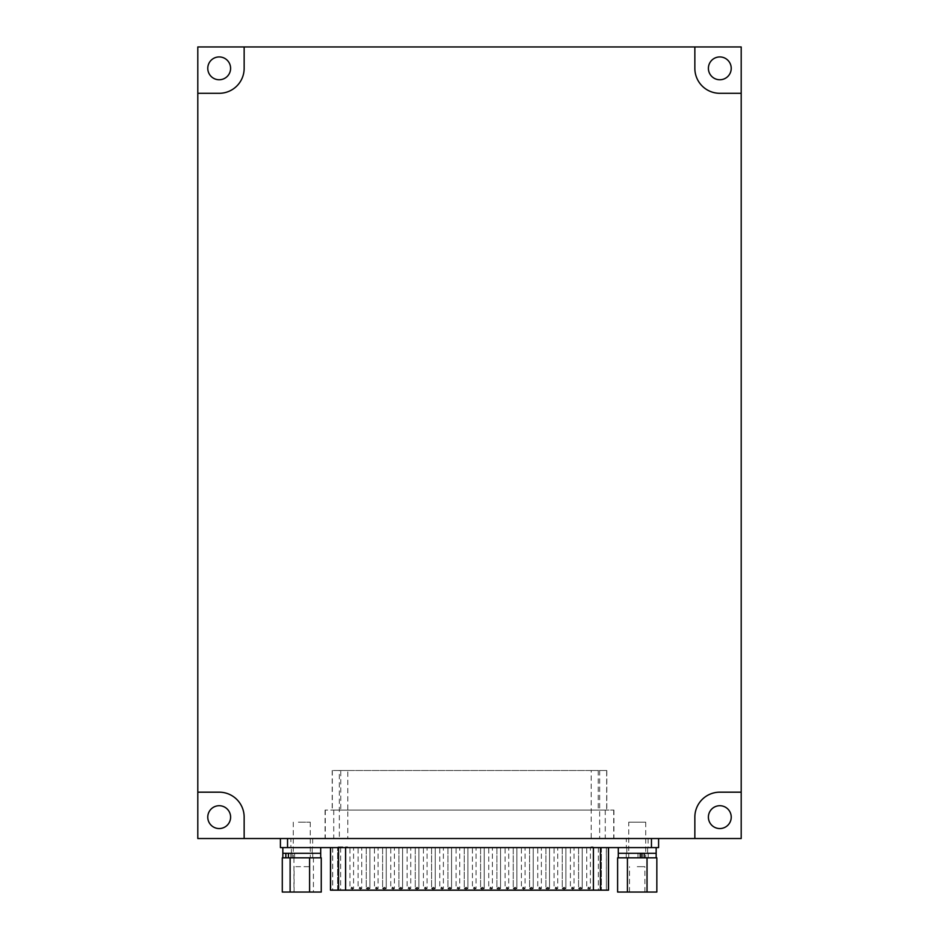 <?xml version="1.0" encoding="UTF-8"?>
<svg xmlns="http://www.w3.org/2000/svg" width="939" height="939" viewBox="0 0 939 939"><rect width="100%" height="100%" fill="white"/><g stroke="black" fill="none" stroke-linecap="round" stroke-linejoin="round"><path stroke-width="0.7" stroke-dasharray="4.7 3.52" d="M197.8 838.527L197.8 46.95L741.2 46.95L741.2 838.527L197.8 838.527M207.777 817.13A11.409 11.409 0 0 1 219.186 805.721A11.409 11.409 0 0 1 230.595 817.13A11.409 11.409 0 0 1 219.186 828.55A11.409 11.409 0 0 1 207.777 817.13M708.405 817.13A11.409 11.409 0 0 1 719.814 805.721A11.409 11.409 0 0 1 731.223 817.13A11.409 11.409 0 0 1 719.814 828.55A11.409 11.409 0 0 1 708.405 817.13M708.405 68.347A11.409 11.409 0 0 1 719.814 56.939A11.409 11.409 0 0 1 731.223 68.347A11.409 11.409 0 0 1 719.814 79.756A11.409 11.409 0 0 1 708.405 68.347M207.777 68.347A11.409 11.409 0 0 1 219.186 56.939A11.409 11.409 0 0 1 230.595 68.347A11.409 11.409 0 0 1 219.186 79.756A11.409 11.409 0 0 1 207.777 68.347M741.2 93.301L719.814 93.301A24.954 24.954 0 0 1 694.848 68.347L694.848 46.95M244.152 838.527L244.152 817.13A24.954 24.954 0 0 0 219.186 792.176L197.8 792.176M694.848 838.527L694.848 817.13A24.954 24.954 0 0 1 719.814 792.176L741.2 792.176M244.152 46.95L244.152 68.347A24.954 24.954 0 0 1 219.186 93.301L197.8 93.301M345 847.588L347.618 847.588L345 847.588L345 846.872L345 847.588M606.312 847.588L332.617 847.588L606.312 847.588L606.383 890.16L330.469 890.16M349.942 847.588L353.58 847.588L349.942 847.588L349.942 888.658L353.58 888.658L349.942 888.658L351.374 887.238L353.58 888.658L353.58 847.588M358.111 847.588L361.75 847.588L358.111 847.588L358.111 888.658L361.75 888.658L358.111 888.658L359.531 887.238L361.75 888.658L361.75 847.588M366.269 847.588L369.907 847.588L366.269 847.588L369.907 847.588L366.269 847.588L366.269 888.658L369.907 888.658L366.269 888.658L369.907 888.658L366.269 888.658L366.269 847.588M374.438 847.588L378.077 847.588L374.438 847.588L374.438 888.658L378.077 888.658L374.438 888.658L375.87 887.238L378.077 888.658L378.077 847.588M382.607 847.588L386.246 847.588L382.607 847.588L386.246 847.588L382.607 847.588L382.607 888.658L386.246 888.658L382.607 888.658L386.246 888.658L382.607 888.658L382.607 847.588M390.765 847.588L394.403 847.588L390.765 847.588L390.765 888.658L394.403 888.658L390.765 888.658L392.197 887.238L394.403 888.658L394.403 847.588M398.934 847.588L402.573 847.588L398.934 847.588L402.573 847.588L398.934 847.588L398.934 888.658L402.573 888.658L398.934 888.658L402.573 888.658L398.934 888.658L398.934 847.588M407.103 847.588L410.742 847.588L407.103 847.588L407.103 888.658L410.742 888.658L407.103 888.658L408.524 887.238L410.742 888.658L410.742 847.588M415.261 847.588L418.9 847.588L415.261 847.588L418.9 847.588L415.261 847.588L415.261 888.658L418.9 888.658L415.261 888.658L418.9 888.658L415.261 888.658L415.261 847.588M423.43 847.588L427.069 847.588L423.43 847.588L423.43 888.658L427.069 888.658L423.43 888.658L424.862 887.238L427.069 888.658L427.069 847.588M431.6 847.588L435.238 847.588L431.6 847.588L435.238 847.588L431.6 847.588L431.6 888.658L435.238 888.658L431.6 888.658L435.238 888.658L431.6 888.658L431.6 847.588M439.757 847.588L443.396 847.588L439.757 847.588L439.757 888.658L443.396 888.658L439.757 888.658L441.189 887.238L443.396 888.658L443.396 847.588M447.926 847.588L451.565 847.588L447.926 847.588L451.565 847.588L447.926 847.588L447.926 888.658L451.565 888.658L447.926 888.658L451.565 888.658L447.926 888.658L447.926 847.588M456.096 847.588L459.734 847.588L456.096 847.588L456.096 888.658L459.734 888.658L456.096 888.658L457.516 887.238L459.734 888.658L459.734 847.588M464.253 847.588L467.892 847.588L464.253 847.588L467.892 847.588L464.253 847.588L464.253 888.658L467.892 888.658L464.253 888.658L467.892 888.658L464.253 888.658L464.253 847.588M472.423 847.588L476.061 847.588L472.423 847.588L472.423 888.658L476.061 888.658L472.423 888.658L473.855 887.238L476.061 888.658L476.061 847.588M480.592 847.588L484.231 847.588L480.592 847.588L484.231 847.588L480.592 847.588L480.592 888.658L484.231 888.658L480.592 888.658L484.231 888.658L480.592 888.658L480.592 847.588M488.75 847.588L492.388 847.588L488.75 847.588L488.75 888.658L492.388 888.658L488.75 888.658L490.181 887.238L492.388 888.658L492.388 847.588M496.919 847.588L500.557 847.588L496.919 847.588L500.557 847.588L496.919 847.588L496.919 888.658L500.557 888.658L496.919 888.658L500.557 888.658L496.919 888.658L496.919 847.588M505.088 847.588L508.727 847.588L505.088 847.588L505.088 888.658L508.727 888.658L505.088 888.658L506.508 887.238L508.727 888.658L508.727 847.588M513.246 847.588L516.884 847.588L513.246 847.588L516.884 847.588L513.246 847.588L513.246 888.658L516.884 888.658L513.246 888.658L516.884 888.658L513.246 888.658L513.246 847.588M521.415 847.588L525.054 847.588L521.415 847.588L521.415 888.658L525.054 888.658L521.415 888.658L522.847 887.238L525.054 888.658L525.054 847.588M529.584 847.588L533.223 847.588L529.584 847.588L533.223 847.588L529.584 847.588L529.584 888.658L533.223 888.658L529.584 888.658L533.223 888.658L529.584 888.658L529.584 847.588M537.742 847.588L541.38 847.588L537.742 847.588L537.742 888.658L541.38 888.658L537.742 888.658L539.174 887.238L541.38 888.658L541.38 847.588M545.911 847.588L549.55 847.588L545.911 847.588L549.55 847.588L545.911 847.588L545.911 888.658L549.55 888.658L545.911 888.658L549.55 888.658L545.911 888.658L545.911 847.588M554.08 847.588L557.719 847.588L554.08 847.588L554.08 888.658L557.719 888.658L554.08 888.658L555.501 887.238L557.719 888.658L557.719 847.588M562.238 847.588L565.877 847.588L562.238 847.588L565.877 847.588L562.238 847.588L562.238 888.658L565.877 888.658L562.238 888.658L565.877 888.658L562.238 888.658L562.238 847.588M570.407 847.588L574.046 847.588L570.407 847.588L570.407 888.658L574.046 888.658L570.407 888.658L571.839 887.238L574.046 888.658L574.046 847.588M578.577 847.588L582.215 847.588L578.577 847.588L582.215 847.588L578.577 847.588L578.577 888.658L582.215 888.658L578.577 888.658L582.215 888.658L578.577 888.658L578.577 847.588M586.734 847.588L590.373 847.588L586.734 847.588L586.734 888.658L590.373 888.658L586.734 888.658L588.166 887.238L590.373 888.658L590.373 847.588M590.455 847.588L593.072 847.588L590.455 847.588L590.455 846.872L590.455 847.588M342.618 846.872L338.392 846.872L341.62 846.872L341.62 847.588L338.392 847.588L342.782 847.588L342.782 846.872L341.878 847.588L341.796 846.872L342.618 847.588M608.531 890.16L606.312 890.16M608.413 847.588L330.469 847.588L608.413 847.588M626.348 847.588L648.11 847.588L626.348 847.588L626.348 838.527L648.11 838.527L626.348 838.527M290.89 847.588L312.652 847.588L290.89 847.588L290.89 838.527L312.652 838.527L290.89 838.527M658.591 838.527L287.545 838.527L658.591 838.527L658.591 847.588L280.409 847.588M287.545 838.527L280.409 838.527L287.545 838.527L287.545 847.588M347.794 838.527L613.918 838.527L325.082 838.527L347.794 838.527L347.794 810.075L613.918 810.075L325.082 810.075L606.794 810.075L332.206 810.075L347.794 810.075L347.794 770.496L591.206 770.496L591.206 838.527M591.206 770.496L606.676 770.496L606.676 810.075M606.676 770.496L339.343 770.496L339.343 838.527M339.343 770.496L332.206 770.496L340.775 770.496L340.775 810.075M347.794 770.496L340.775 770.496M591.03 846.872L591.335 847.588L591.335 846.872L593.072 846.872L593.072 847.588L593.072 846.872L591.03 846.872L591.03 847.588M345.564 846.872L345.881 847.588L345.881 846.872L347.618 846.872L347.618 847.588L347.618 846.872L345.564 846.872L345.564 847.588M341.62 846.872L342.782 846.872L341.62 846.872M341.937 846.872L341.937 847.588M338.392 846.872L338.392 847.588L338.392 846.872M341.244 846.872L341.244 847.588M282.287 857.823L320.704 857.823M282.287 892.05L293.942 892.05L293.942 857.823M293.942 892.05L313.426 892.05L313.426 857.823M313.426 892.05L321.255 892.05M308.825 892.05L294.083 892.05L308.825 892.05M298.379 857.823L310.257 857.823L298.379 857.823M308.825 866.685L294.083 866.685L308.825 866.685M298.379 822.165L310.257 822.165L298.379 822.165M288.426 853.293L285.843 853.293M320.704 853.293L282.839 853.293L320.704 853.293M294.6 853.293L294.6 857.823M292.052 853.293L292.052 857.823M320.704 847.588L282.839 847.588L320.704 847.588M291.36 853.293L312.182 853.293L291.36 853.293L291.36 847.588L312.182 847.588L291.36 847.588M641.959 857.823L617.616 857.823L656.842 857.823L647.03 857.823L647.03 892.05L656.842 892.05M617.616 892.05L627.428 892.05L627.428 857.823M627.428 892.05L647.03 892.05M637.229 892.05L644.917 892.05L637.229 892.05M628.743 857.823L645.727 857.823L628.743 857.823L628.743 822.165L645.727 822.165L628.743 822.165M637.229 866.685L644.917 866.685L637.229 866.685M644.201 857.823L647.03 857.823M656.161 857.823L618.296 857.823M644.201 853.293L640.234 853.293M656.161 853.293L618.296 853.293L656.161 853.293M637.98 853.293L637.98 857.823M644.788 847.588L618.296 847.588L644.788 847.588M633.074 853.293L647.64 853.293L633.074 853.293M646.771 847.588L626.818 847.588L646.771 847.588M601.394 847.588L601.394 890.16L601.394 847.588M651.455 838.527L651.455 847.588M337.606 890.16L337.606 847.588L337.606 890.16M332.688 847.588L332.688 890.16M340.681 847.588L340.681 890.16M345.599 847.588L345.599 890.16M593.401 847.588L593.401 890.16M598.319 847.588L598.319 890.16M325.293 810.075L325.293 838.527M333.744 810.075L333.744 838.527M605.256 810.075L605.256 838.527M613.707 810.075L613.707 838.527M599.657 770.496L599.657 838.527M598.225 770.496L598.225 810.075M332.324 770.496L332.324 810.075M606.383 847.588L606.383 890.16M312.652 838.527L312.652 847.588M648.11 838.527L648.11 847.588M332.617 847.588L332.617 890.16M613.918 810.075L613.918 838.527M325.082 810.075L325.082 838.527M606.794 770.496L606.794 810.075M332.206 770.496L332.206 810.075M369.907 888.658L369.907 847.588L369.907 888.658L368.088 887.296C366.996 889.127 366.996 890.031 368.088 890.031C369.262 888.341 369.262 887.437 368.088 887.296L366.269 888.658L367.701 887.238L369.907 888.658M386.246 888.658L386.246 847.588L386.246 888.658L384.427 887.296C383.323 889.127 383.323 890.031 384.427 890.031C385.6 888.341 385.6 887.437 384.427 887.296L382.607 888.658L384.028 887.238L386.246 888.658M402.573 888.658L402.573 847.588L402.573 888.658L400.753 887.296C399.65 889.127 399.65 890.031 400.753 890.031C401.927 888.341 401.927 887.437 400.753 887.296L398.934 888.658L400.366 887.238L402.573 888.658M418.9 888.658L418.9 847.588L418.9 888.658L417.08 887.296C415.989 889.127 415.989 890.031 417.08 890.031C418.254 888.341 418.254 887.437 417.08 887.296L415.261 888.658L416.693 887.238L418.9 888.658M435.238 888.658L435.238 847.588L435.238 888.658L433.419 887.296C432.316 889.127 432.316 890.031 433.419 890.031C434.593 888.341 434.593 887.437 433.419 887.296L431.6 888.658L433.02 887.238L435.238 888.658M451.565 888.658L451.565 847.588L451.565 888.658L449.746 887.296C448.642 889.127 448.642 890.031 449.746 890.031C450.92 888.341 450.92 887.437 449.746 887.296L447.926 888.658L449.358 887.238L451.565 888.658M467.892 888.658L467.892 847.588L467.892 888.658L466.073 887.296C464.981 889.127 464.981 890.031 466.073 890.031C467.246 888.341 467.246 887.437 466.073 887.296L464.253 888.658L465.685 887.238L467.892 888.658M484.231 888.658L484.231 847.588L484.231 888.658L482.411 887.296C481.308 889.127 481.308 890.031 482.411 890.031C483.585 888.341 483.585 887.437 482.411 887.296L480.592 888.658L482.012 887.238L484.231 888.658M500.557 888.658L500.557 847.588L500.557 888.658L498.738 887.296C497.635 889.127 497.635 890.031 498.738 890.031C499.912 888.341 499.912 887.437 498.738 887.296L496.919 888.658L498.351 887.238L500.557 888.658M516.884 888.658L516.884 847.588L516.884 888.658L515.065 887.296C513.973 889.127 513.973 890.031 515.065 890.031C516.239 888.341 516.239 887.437 515.065 887.296L513.246 888.658L514.678 887.238L516.884 888.658M533.223 888.658L533.223 847.588L533.223 888.658L531.404 887.296C530.3 889.127 530.3 890.031 531.404 890.031C532.577 888.341 532.577 887.437 531.404 887.296L529.584 888.658L531.005 887.238L533.223 888.658M549.55 888.658L549.55 847.588L549.55 888.658L547.73 887.296C546.627 889.127 546.627 890.031 547.73 890.031C548.904 888.341 548.904 887.437 547.73 887.296L545.911 888.658L547.343 887.238L549.55 888.658M565.877 888.658L565.877 847.588L565.877 888.658L564.057 887.296C562.966 889.127 562.966 890.031 564.057 890.031C565.231 888.341 565.231 887.437 564.057 887.296L562.238 888.658L563.67 887.238L565.877 888.658M582.215 888.658L582.215 847.588L582.215 888.658L580.396 887.296C579.293 889.127 579.293 890.031 580.396 890.031C581.57 888.341 581.57 887.437 580.396 887.296L578.577 888.658L579.997 887.238L582.215 888.658M351.761 890.031C352.935 888.341 352.935 887.437 351.761 887.296C350.658 889.127 350.658 890.031 351.761 890.031M368.088 890.031C369.262 888.341 369.262 887.437 368.088 887.296C366.996 889.127 366.996 890.031 368.088 890.031M359.93 890.031C361.104 888.341 361.104 887.437 359.93 887.296C358.827 889.127 358.827 890.031 359.93 890.031M376.257 890.031C377.431 888.341 377.431 887.437 376.257 887.296C375.154 889.127 375.154 890.031 376.257 890.031M392.584 890.031C393.758 888.341 393.758 887.437 392.584 887.296C391.493 889.127 391.493 890.031 392.584 890.031M408.923 890.031C410.097 888.341 410.097 887.437 408.923 887.296C407.819 889.127 407.819 890.031 408.923 890.031M441.576 890.031C442.75 888.341 442.75 887.437 441.576 887.296C440.485 889.127 440.485 890.031 441.576 890.031M425.25 890.031C426.423 888.341 426.423 887.437 425.25 887.296C424.146 889.127 424.146 890.031 425.25 890.031M457.915 890.031C459.089 888.341 459.089 887.437 457.915 887.296C456.812 889.127 456.812 890.031 457.915 890.031M474.242 890.031C475.416 888.341 475.416 887.437 474.242 887.296C473.139 889.127 473.139 890.031 474.242 890.031M490.569 890.031C491.743 888.341 491.743 887.437 490.569 887.296C489.477 889.127 489.477 890.031 490.569 890.031M506.907 890.031C508.081 888.341 508.081 887.437 506.907 887.296C505.804 889.127 505.804 890.031 506.907 890.031M523.234 890.031C524.408 888.341 524.408 887.437 523.234 887.296C522.131 889.127 522.131 890.031 523.234 890.031M539.561 890.031C540.735 888.341 540.735 887.437 539.561 887.296C538.47 889.127 538.47 890.031 539.561 890.031M555.9 890.031C557.073 888.341 557.073 887.437 555.9 887.296C554.796 889.127 554.796 890.031 555.9 890.031M572.227 890.031C573.4 888.341 573.4 887.437 572.227 887.296C571.123 889.127 571.123 890.031 572.227 890.031M588.553 890.031C589.727 888.341 589.727 887.437 588.553 887.296C587.462 889.127 587.462 890.031 588.553 890.031M580.396 890.031C581.57 888.341 581.57 887.437 580.396 887.296C579.293 889.127 579.293 890.031 580.396 890.031M564.057 890.031C565.231 888.341 565.231 887.437 564.057 887.296C562.966 889.127 562.966 890.031 564.057 890.031M547.73 890.031C548.904 888.341 548.904 887.437 547.73 887.296C546.627 889.127 546.627 890.031 547.73 890.031M531.404 890.031C532.577 888.341 532.577 887.437 531.404 887.296C530.3 889.127 530.3 890.031 531.404 890.031M515.065 890.031C516.239 888.341 516.239 887.437 515.065 887.296C513.973 889.127 513.973 890.031 515.065 890.031M498.738 890.031C499.912 888.341 499.912 887.437 498.738 887.296C497.635 889.127 497.635 890.031 498.738 890.031M482.411 890.031C483.585 888.341 483.585 887.437 482.411 887.296C481.308 889.127 481.308 890.031 482.411 890.031M466.073 890.031C467.246 888.341 467.246 887.437 466.073 887.296C464.981 889.127 464.981 890.031 466.073 890.031M449.746 890.031C450.92 888.341 450.92 887.437 449.746 887.296C448.642 889.127 448.642 890.031 449.746 890.031M433.419 890.031C434.593 888.341 434.593 887.437 433.419 887.296C432.316 889.127 432.316 890.031 433.419 890.031M417.08 890.031C418.254 888.341 418.254 887.437 417.08 887.296C415.989 889.127 415.989 890.031 417.08 890.031M400.753 890.031C401.927 888.341 401.927 887.437 400.753 887.296C399.65 889.127 399.65 890.031 400.753 890.031M384.427 890.031C385.6 888.341 385.6 887.437 384.427 887.296C383.323 889.127 383.323 890.031 384.427 890.031M338.052 847.588L338.052 846.872M338.991 847.588L338.991 846.872M309.459 892.05L309.459 866.685M294.083 892.05L294.083 866.685M293.273 822.165L293.273 857.823M310.257 822.165L310.257 857.823M290.808 853.293L290.808 857.823M312.734 853.293L312.734 857.823M312.182 847.588L312.182 853.293M644.917 892.05L644.917 866.685M629.541 892.05L629.541 866.685M645.727 822.165L645.727 857.823M626.266 853.293L626.266 857.823M648.192 853.293L648.192 857.823M626.818 847.588L626.818 853.293M647.64 847.588L647.64 853.293"/><path stroke-width="1.41" d="M244.152 68.347L244.152 46.95L694.848 46.95L694.848 68.347A24.954 24.954 0 0 0 719.814 93.301L741.2 93.301L741.2 792.176L719.814 792.176A24.954 24.954 0 0 0 694.848 817.13L694.848 838.527L244.152 838.527L244.152 817.13A24.954 24.954 0 0 0 219.186 792.176L197.8 792.176L197.8 93.301L219.186 93.301A24.954 24.954 0 0 0 244.152 68.347M197.8 93.301L197.8 46.95L244.152 46.95M197.8 792.176L197.8 838.527L244.152 838.527M741.2 93.301L741.2 46.95L694.848 46.95M741.2 792.176L741.2 838.527L694.848 838.527M719.814 79.756A11.409 11.409 0 0 1 709.931 62.643A11.409 11.409 0 0 1 729.697 62.643A11.409 11.409 0 0 1 719.814 79.756M219.186 828.55A11.409 11.409 0 0 1 209.303 811.425A11.409 11.409 0 0 1 229.069 811.425A11.409 11.409 0 0 1 219.186 828.55M719.814 828.55A11.409 11.409 0 0 1 709.931 811.425A11.409 11.409 0 0 1 729.697 811.425A11.409 11.409 0 0 1 719.814 828.55M219.186 79.756A11.409 11.409 0 0 1 209.303 62.643A11.409 11.409 0 0 1 229.069 62.643A11.409 11.409 0 0 1 219.186 79.756M330.469 847.588L330.469 890.16L608.531 890.16L608.531 847.588M280.409 847.588L280.409 838.527L280.409 847.588L658.591 847.588L658.591 838.527M282.839 857.823L282.839 853.293L320.704 853.293L288.426 853.293L288.426 857.823L282.287 857.823L282.287 892.05L290.116 892.05L290.116 857.823M309.6 857.823L309.6 892.05L321.255 892.05L321.255 857.823M309.6 892.05L290.116 892.05M288.426 857.823L320.704 857.823L320.704 847.588M282.839 847.588L282.839 853.293L285.843 853.293L285.843 857.823M656.842 857.823L656.842 892.05L647.03 892.05L647.03 857.823L618.296 857.823L618.296 853.293L640.234 853.293L640.234 857.823M647.03 892.05L627.428 892.05L627.428 857.823M627.428 892.05L617.616 892.05L617.616 857.823M647.03 857.823L656.161 857.823L656.161 847.588M641.959 853.293L641.959 857.823L644.201 857.823L644.201 853.293L656.161 853.293L618.296 853.293L618.296 847.588M608.413 890.16L608.413 847.588M651.455 838.527L651.455 847.588M287.545 838.527L287.545 847.588M330.587 890.16L330.587 847.588M338.58 890.16L338.58 847.588M345.599 890.16L345.599 847.588M593.401 890.16L593.401 847.588M600.42 890.16L600.42 847.588"/></g></svg>
